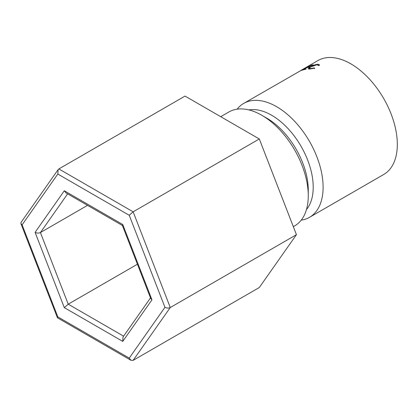<?xml version="1.0" encoding="UTF-8"?>
<svg xmlns="http://www.w3.org/2000/svg" width="418" height="418" viewBox="0 0 418 418"><rect width="100%" height="100%" fill="white"/><g stroke="black" fill="none" stroke-linecap="round" stroke-linejoin="round"><path stroke-width="0.63" d="M308.265 195.802L308.265 190.091A58.776 33.936 60 0 0 266.7 118.101L261.752 115.248A65.772 37.975 60 0 1 308.265 195.802A65.772 37.975 60 0 1 294.638 225.913L293.331 226.671M248.956 109.929A58.776 33.936 60 0 1 271.648 115.248A58.776 33.936 60 0 1 308.191 161.473A58.776 33.936 60 0 1 306.467 209.549M237.137 109.171A65.772 37.975 60 0 1 243.71 103.418A65.772 37.975 60 0 1 276.596 106.674A65.772 37.975 60 0 1 319.566 164.64A65.772 37.975 60 0 1 309.482 217.344A65.772 37.975 60 0 1 301.211 220.161M300.808 70.454L317.926 60.568A65.772 37.975 60 0 1 350.812 63.829A65.772 37.975 60 0 1 393.782 121.79A65.772 37.975 60 0 1 383.703 174.494L309.482 217.344M318.406 65.569L317.131 64.733L310.767 66.859L309.273 68.265L310.532 68.568L314.378 67.894L314.477 68.212L309.728 69.033C308.541 69.069 308.056 68.865 308.27 68.416L310.219 66.911C312.957 65.354 315.543 64.471 317.978 64.262L319.524 64.821L319.446 65.344L318.406 65.569L318.443 65.192L318.553 65.537M309.681 65.762A65.772 37.975 60 0 1 313.254 64.811L312.45 65.276A65.772 37.975 60 0 0 309.425 66.039L307.011 67.434A65.772 37.975 60 0 1 310.036 66.671L309.226 67.136A65.772 37.975 60 0 0 306.206 67.899L303.181 69.644A65.772 37.975 60 0 1 306.206 68.881L305.401 69.346A65.772 37.975 60 0 0 301.827 70.297L309.764 65.934M301.592 69.999L307.585 66.624A65.772 37.975 60 0 1 307.664 66.587L300.589 70.778A65.772 37.975 60 0 0 300.056 71.008L243.71 103.418M220.72 116.69L228.865 111.987A65.772 37.975 60 0 1 261.752 115.248L266.7 118.101M310.532 68.568L310.678 68.98M314.378 67.894L314.623 68.704M317.978 64.262L318.208 64.921M296.44 234.686L259.306 287.516L133.138 360.363L170.272 307.528C168.6 308.285 166.824 308.212 164.943 307.308L129.235 215.275L133.138 211.816L170.272 307.528L296.44 234.686L259.306 138.969L185.033 96.088L58.865 168.935L133.138 211.816L259.306 138.969M87.529 205.363L40.421 232.56L68.212 304.184L123.603 336.166M137.428 264.223L68.212 304.184L64.309 307.643L35.091 232.34C36.972 233.244 38.749 233.317 40.421 232.56L67.617 193.868M129.235 215.275L57.82 174.045L58.102 169.651L58.865 168.935M57.82 174.045L22.112 224.842L20.9 223.593L21.052 222.36L58.102 169.651M22.112 224.842L57.82 316.875L57.454 317.8L130.97 360.295L129.235 358.106L164.943 307.308M133.138 360.363L130.97 360.295M150.496 297.903L123.028 336.986L122.746 341.381L64.309 307.643M35.091 232.34L64.309 190.77L122.746 224.508L122.38 225.433L150.752 298.562L151.964 299.816L122.746 341.381M64.309 190.77L66.044 192.954L122.401 225.495M57.82 316.875L129.235 358.106M122.746 224.508L151.964 299.816M309.566 69.033L309.273 68.27M57.454 317.8L20.9 223.593"/></g></svg>
